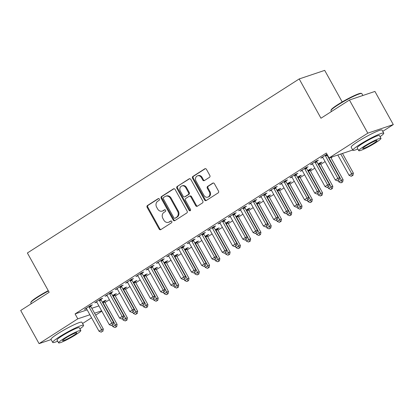 <?xml version="1.0" encoding="UTF-8"?>
<svg xmlns="http://www.w3.org/2000/svg" width="414" height="414" viewBox="0 0 414 414"><rect width="100%" height="100%" fill="white"/><g stroke="black" fill="none" stroke-linecap="round" stroke-linejoin="round"><path stroke-width="0.62" d="M159.354 199.041A0.968 0.833 -108.6 0 0 158.179 198.648L147.467 205.51A1.387 1.19 -108.6 0 0 147.125 207.357L159.147 229.051A1.387 1.19 -108.6 0 0 160.823 229.61L171.536 222.748A0.968 0.833 -108.6 0 0 170.604 221.06L169.217 221.951A4.435 3.804 -108.6 0 1 168.493 222.297A4.435 3.804 -108.6 0 1 163.851 220.16L162.852 218.354A4.435 3.804 -108.6 0 1 163.939 212.429L165.326 211.544A0.968 0.833 -108.6 0 0 164.389 209.857L163.002 210.742A4.435 3.804 -108.6 0 1 162.283 211.088A4.435 3.804 -108.6 0 1 157.641 208.951L156.637 207.145A4.435 3.804 -108.6 0 1 157.729 201.225L159.116 200.335A0.968 0.833 -108.6 0 0 159.354 199.041M209.5 177.301A1.387 1.19 -108.6 0 0 209.841 175.453L206.467 169.367A1.387 1.19 -108.6 0 0 204.79 168.808L192.893 176.426A1.387 1.19 -108.6 0 0 192.551 178.274L204.573 199.967A1.387 1.19 -108.6 0 0 206.25 200.526L218.147 192.908A1.387 1.19 -108.6 0 0 218.488 191.056L214.416 183.707A1.387 1.19 -108.6 0 0 212.739 183.148L207.647 186.409A1.387 1.19 -108.6 0 0 207.305 188.256L209.324 191.899A3.705 3.177 -108.6 0 1 207.812 197.142A3.705 3.177 -108.6 0 1 203.931 195.356L196.019 181.078A3.705 3.177 -108.6 0 1 197.53 175.836A3.705 3.177 -108.6 0 1 201.411 177.622L202.731 180.002A1.387 1.19 -108.6 0 0 204.407 180.561L209.5 177.301M352.733 149.997L329.068 157.957L326.346 153.045L75.079 313.921L77.801 318.832L89.895 314.764M329.068 157.957L367.798 133.163L393.3 124.583L382.748 131.341M51.124 339.573L39.071 343.625L20.7 310.479L49.157 292.263L27.381 252.98L299.193 78.95L320.969 118.233L349.426 100.017L367.798 133.163M39.071 343.625L77.801 318.832M175.106 189.441A1.387 1.19 -108.6 0 0 173.43 188.882L161.532 196.5A1.387 1.19 -108.6 0 0 161.191 198.353L173.212 220.041A1.387 1.19 -108.6 0 0 174.889 220.6L186.792 212.982A1.387 1.19 -108.6 0 0 187.128 211.135L175.106 189.441M177.213 186.466L189.11 178.843A1.387 1.19 -108.6 0 1 190.787 179.407L202.808 201.095A1.387 1.19 -108.6 0 1 202.467 202.943L197.374 206.203A1.387 1.19 -108.6 0 1 195.698 205.644L190.823 196.852A1.387 1.19 -108.6 0 0 189.146 196.288L185.772 198.451A1.387 1.19 -108.6 0 0 185.431 200.304L190.507 209.463A0.968 0.833 -108.6 0 1 189.094 210.364L176.871 188.313A1.387 1.19 -108.6 0 1 177.213 186.466L189.69 178.682M342.192 101.937L324.695 70.375L299.193 78.95M316.715 161.258L318.376 160.192L316.653 160.772L310.49 164.715L312.482 163.965M328.354 157.47L328.685 157.258M296.17 174.408L297.832 173.347L296.108 173.927L289.945 177.87L291.937 177.12M309.957 169.776L311.618 168.71L309.895 169.29L307.809 170.625M275.626 187.563L277.287 186.502L275.564 187.081L269.4 191.025L271.393 190.274M289.412 182.931L291.073 181.865L289.35 182.445L287.264 183.78M255.081 200.718L256.742 199.651L255.019 200.231L248.855 204.18L250.848 203.429M268.862 196.081L270.528 195.02L268.805 195.599L266.719 196.935M234.536 213.872L236.197 212.806L234.474 213.386L228.311 217.334L230.303 216.584M248.317 209.236L249.984 208.175L248.26 208.749L246.17 210.089M213.991 227.027L215.653 225.961L213.929 226.541L207.766 230.489L209.753 229.739M227.772 222.39L229.439 221.324L227.716 221.904L225.625 223.244M193.441 240.182L195.108 239.116L193.385 239.696L187.221 243.644L189.208 242.894M207.228 235.545L208.889 234.479L207.171 235.059L205.08 236.394M172.897 253.337L174.563 252.271L172.84 252.85L166.676 256.794L168.664 256.043M186.683 248.7L188.344 247.634L186.621 248.214L184.535 249.549M152.352 266.487L154.018 265.426L152.295 266.005L146.132 269.949L148.119 269.198M166.138 261.855L167.799 260.789L166.076 261.369L163.991 262.704M131.807 279.641L133.468 278.581L131.745 279.16L125.582 283.104L127.574 282.353M145.593 275.01L147.255 273.944L145.531 274.523L143.446 275.859M111.262 292.796L112.924 291.73L111.2 292.31L105.037 296.258L107.029 295.508M125.049 288.16L126.71 287.099L124.987 287.678L122.901 289.013M90.718 305.951L92.379 304.885L90.656 305.465L84.492 309.413L86.485 308.663M104.504 301.314L106.165 300.248L104.442 300.828L102.356 302.168M75.079 313.921L87.173 309.853M91.83 308.29L98.905 305.91M104.99 302.525L109.384 299.705M115.263 295.948L119.656 293.133M125.535 289.37L129.934 286.555M135.808 282.793L140.206 279.978M146.08 276.216L150.479 273.4M156.352 269.638L160.751 266.823M166.625 263.061L171.023 260.246M176.897 256.483L181.296 253.668M187.169 249.906L191.568 247.091M197.442 243.328L201.841 240.513M207.714 236.751L212.113 233.936M217.987 230.174L222.385 227.358M228.259 223.596L232.658 220.781M238.531 217.019L242.93 214.204M248.804 210.447L253.202 207.626M259.076 203.869L263.475 201.054M269.354 197.292L273.747 194.476M279.626 190.714L284.02 187.899M289.898 184.137L294.292 181.322M300.171 177.559L304.564 174.744M310.443 170.982L314.842 168.167M320.715 164.405L325.114 161.589M330.988 157.827L332.685 156.74M114.776 294.737L116.437 293.676L114.714 294.256L112.629 295.591M100.99 299.374L102.651 298.308L100.928 298.887L94.765 302.836L96.757 302.085M135.321 281.582L136.982 280.521L135.259 281.101L133.173 282.436M121.535 286.219L123.196 285.153L121.473 285.732L115.309 289.681L117.302 288.931M155.866 268.432L157.527 267.366L155.804 267.946L153.718 269.281M142.08 273.064L143.741 272.003L142.023 272.583L135.854 276.526L137.846 275.776M176.411 255.278L178.072 254.212L176.348 254.791L174.263 256.126M162.624 259.914L164.291 258.848L162.567 259.428L156.404 263.371L158.391 262.621M196.955 242.123L198.617 241.057L196.893 241.636L194.808 242.971M183.169 246.76L184.835 245.693L183.112 246.273L176.949 250.216L178.936 249.466M217.5 228.968L219.166 227.902L217.443 228.481L215.352 229.817M203.719 233.605L205.38 232.539L203.657 233.118L197.494 237.067L199.481 236.316M238.045 215.813L239.711 214.747L237.988 215.327L235.897 216.667M224.264 220.45L225.925 219.384L224.202 219.963L218.038 223.912L220.025 223.162M258.59 202.658L260.256 201.597L258.533 202.177L256.447 203.512M244.809 207.295L246.47 206.229L244.746 206.809L238.583 210.757L240.575 210.007M279.139 189.503L280.801 188.442L279.077 189.022L276.992 190.357M265.353 194.14L267.014 193.079L265.291 193.654L259.128 197.602L261.12 196.852M299.684 176.354L301.345 175.288L299.622 175.867L297.537 177.202M285.898 180.985L287.559 179.924L285.836 180.504L279.673 184.447L281.665 183.697M320.229 163.199L321.89 162.133L320.167 162.712L318.081 164.047M306.443 167.836L308.104 166.77L306.381 167.349L300.217 171.292L302.21 170.542M326.977 154.179L320.762 158.138L322.754 157.387M349.426 100.017L374.929 91.437L393.3 124.583M101.834 311.193L95.639 315.163M91.561 317.771L82.583 323.52M94.552 313.196L101.627 310.821M86.215 308.834L86.003 308.446M96.488 302.256L96.276 301.868M106.76 295.679L106.548 295.291M117.033 289.101L116.82 288.713M127.305 282.524L127.093 282.136M137.577 275.947L137.365 275.564M147.855 269.369L147.638 268.986M158.127 262.792L157.91 262.409M168.4 256.214L168.182 255.831M178.672 249.637L178.455 249.254M188.944 243.065L188.727 242.676M199.217 236.487L198.999 236.099M209.489 229.91L209.272 229.522M219.762 223.332L219.544 222.944M230.034 216.755L229.822 216.367M240.306 210.177L240.094 209.789M250.579 203.6L250.366 203.212M260.851 197.023L260.639 196.634M271.123 190.445L270.911 190.057M281.396 183.868L281.184 183.485M291.668 177.29L291.456 176.907M301.941 170.713L301.728 170.33M312.213 164.135L312.001 163.753M322.485 157.563L322.273 157.175M162.283 211.088L162.971 210.861A4.435 3.804 -108.6 0 0 163.696 210.509L163.002 210.742M164.886 209.748L163.696 210.509M168.493 222.297L169.181 222.064A4.435 3.804 -108.6 0 0 169.906 221.718L169.217 221.951M171.096 220.957L169.906 221.718M158.671 198.544L148.155 205.277A1.387 1.19 -108.6 0 0 147.814 207.124L159.835 228.818A1.387 1.19 -108.6 0 0 160.932 229.537M174.009 188.722L162.221 196.272A1.387 1.19 -108.6 0 0 161.879 198.12L173.906 219.813A1.387 1.19 -108.6 0 0 174.998 220.533M163.577 197.478A0.968 0.833 -108.6 0 0 163.339 198.772L173.89 217.816A0.968 0.833 -108.6 0 0 175.065 218.204L176.524 217.267A4.435 3.804 -108.6 0 0 177.616 211.347L170.402 198.332A4.435 3.804 -108.6 0 0 165.76 196.195A4.435 3.804 -108.6 0 0 165.036 196.541L163.577 197.478M175.422 218.085A0.968 0.833 -108.6 0 0 175.753 217.971L175.065 218.204M165.76 196.195L166.454 195.962A4.435 3.804 -108.6 0 1 171.091 198.099L178.305 211.114A4.435 3.804 -108.6 0 1 177.218 217.039L175.753 217.971M189.374 196.179L190.062 195.951A1.387 1.19 -108.6 0 1 191.511 196.619L196.391 205.416A1.387 1.19 -108.6 0 0 197.488 206.136M177.901 186.233A1.387 1.19 -108.6 0 0 177.559 188.08L189.783 210.131A0.968 0.833 -108.6 0 0 190.424 210.622M185.767 187.723A3.705 3.177 -108.6 0 0 181.886 185.933A3.705 3.177 -108.6 0 0 180.369 191.175L183.159 196.205A1.387 1.19 -108.6 0 0 184.835 196.764L188.215 194.601A1.387 1.19 -108.6 0 0 188.551 192.753L185.767 187.723L186.455 187.49A3.705 3.177 -108.6 0 0 182.574 185.705L181.886 185.933M184.608 196.873L185.296 196.645A1.387 1.19 -108.6 0 0 185.524 196.536L184.835 196.764M186.455 187.49L189.245 192.52A1.387 1.19 -108.6 0 1 188.903 194.373L185.524 196.536M197.53 175.836L198.223 175.603A3.705 3.177 -108.6 0 1 202.099 177.389L203.419 179.769A1.387 1.19 -108.6 0 0 204.516 180.494M207.812 197.142L208.501 196.909A3.705 3.177 -108.6 0 0 210.017 191.672L209.324 191.899M213.319 182.983L208.335 186.176A1.387 1.19 -108.6 0 0 207.994 188.023L210.017 191.672M205.37 168.643L193.581 176.193A1.387 1.19 -108.6 0 0 193.24 178.041L205.261 199.734A1.387 1.19 -108.6 0 0 206.358 200.454M112.132 325.373L112.815 326.605L115.382 324.964L117.105 324.385L104.721 302.039A1.413 1.211 71.4 0 1 104.54 301.537L104.416 300.843M116.013 326.879L114.988 327.536L116.701 326.646L116.013 326.879L115.382 324.964L102.998 302.618A1.413 1.211 71.4 0 1 102.817 302.111L102.781 301.894M114.988 327.536L112.815 326.605M117.105 324.385L116.701 326.646M88.994 306.531L89.036 306.748A1.413 1.211 -108.6 0 0 89.212 307.255L101.596 329.601L99.029 331.241L86.645 308.901A1.413 1.211 -108.6 0 0 86.319 308.487L86.159 308.347M90.635 305.48L90.754 306.169A1.413 1.211 -108.6 0 0 90.935 306.676L103.319 329.021L101.596 329.601L102.227 331.516L101.202 332.173L102.227 331.516M102.92 331.283L103.319 329.021M99.029 331.241L101.202 332.173M122.404 318.796L123.087 320.032L125.654 318.387L127.377 317.807L114.994 295.461A1.413 1.211 71.4 0 1 114.813 294.959L114.688 294.266M126.286 320.301L125.261 320.959L126.974 320.069L126.286 320.301L125.654 318.387L113.27 296.041A1.413 1.211 71.4 0 1 113.089 295.539L113.053 295.317M125.261 320.959L123.087 320.032M127.377 317.807L126.974 320.069M132.677 312.218L133.36 313.455L135.927 311.809L137.65 311.23L125.266 288.884A1.413 1.211 71.4 0 1 125.085 288.382L124.961 287.694M136.558 313.724L135.533 314.381L137.246 313.491L136.558 313.724L135.927 311.809L123.543 289.464A1.413 1.211 71.4 0 1 123.362 288.962L123.325 288.739M135.533 314.381L133.36 313.455M137.65 311.23L137.246 313.491M99.267 299.953L99.308 300.171A1.413 1.211 -108.6 0 0 99.484 300.678L111.873 323.024L109.301 324.664L96.917 302.324A1.413 1.211 -108.6 0 0 96.591 301.909L96.431 301.77M100.907 298.903L101.032 299.591A1.413 1.211 -108.6 0 0 101.207 300.098L113.591 322.444L111.873 323.024L112.499 324.938L111.475 325.595L112.499 324.938M113.193 324.705L113.591 322.444M109.301 324.664L111.475 325.595M109.539 293.376L109.581 293.593A1.413 1.211 -108.6 0 0 109.757 294.1L122.146 316.446L119.574 318.087L107.19 295.746A1.413 1.211 -108.6 0 0 106.864 295.337L106.703 295.192M111.18 292.325L111.304 293.014A1.413 1.211 -108.6 0 0 111.48 293.521L123.869 315.866L122.146 316.446L122.777 318.361L121.747 319.018L122.777 318.361M123.465 318.128L123.869 315.866M119.574 318.087L121.747 319.018M48.448 290.99A17.647 1.904 151 0 0 37.617 297.247A17.647 1.904 151 0 0 30.786 302.675L30.957 302.106A17.222 1.858 -29 0 1 37.622 296.807A17.222 1.858 -29 0 1 48.267 290.659M79.897 328.876A17.647 1.904 151 0 0 83.581 325.321A17.647 1.904 151 0 0 75.012 328.183A17.647 1.904 151 0 0 59.528 336.779A17.647 1.904 151 0 0 52.707 342.435A17.647 1.904 151 0 0 57.67 341.198M83.581 325.321L81.879 322.252A17.647 1.904 151 0 0 73.309 325.114A17.647 1.904 151 0 0 57.825 333.71A17.647 1.904 151 0 0 51.01 339.366L52.707 342.435M58.597 342.864L57.028 340.039A12.705 1.371 -29 0 1 61.94 335.966A12.705 1.371 -29 0 1 73.087 329.777A12.705 1.371 -29 0 1 79.26 327.717L80.823 330.543A12.705 1.371 151 0 0 74.655 332.602A12.705 1.371 151 0 0 63.508 338.792A12.705 1.371 151 0 0 58.597 342.864A12.705 1.371 151 0 0 64.765 340.805A12.705 1.371 151 0 0 75.912 334.615A12.705 1.371 151 0 0 80.823 330.543M65.712 338.047A8.187 0.885 151 0 0 62.545 340.675A8.187 0.885 151 0 0 66.525 339.345A8.187 0.885 151 0 0 73.708 335.361A8.187 0.885 151 0 0 76.869 332.732A8.187 0.885 151 0 0 72.895 334.062A8.187 0.885 151 0 0 65.712 338.047M30.786 302.675A17.647 1.904 151 0 0 30.796 302.908L31.252 303.726M330.957 110.491L331.122 109.927A17.222 1.858 -29 0 1 337.788 104.628A17.222 1.858 -29 0 1 361.075 93.321L361.645 93.481A17.647 1.904 151 0 0 337.783 105.068A17.647 1.904 151 0 0 330.957 110.491A17.647 1.904 151 0 0 330.962 110.724L331.417 111.542M362.876 95.489L361.836 93.611A17.647 1.904 151 0 0 361.645 93.481M380.068 136.692A17.647 1.904 151 0 0 383.747 133.142A17.647 1.904 151 0 0 375.177 136.004A17.647 1.904 151 0 0 359.694 144.595A17.647 1.904 151 0 0 352.878 150.256A17.647 1.904 151 0 0 357.841 149.014M383.747 133.142L382.044 130.074A17.647 1.904 151 0 0 373.475 132.935A17.647 1.904 151 0 0 357.996 141.526A17.647 1.904 151 0 0 351.175 147.187L352.878 150.256M358.762 150.68L357.199 147.86A12.705 1.371 -29 0 1 362.11 143.782A12.705 1.371 -29 0 1 373.252 137.598A12.705 1.371 -29 0 1 379.426 135.538L380.989 138.364A12.705 1.371 151 0 0 374.82 140.418A12.705 1.371 151 0 0 363.673 146.608A12.705 1.371 151 0 0 358.762 150.68A12.705 1.371 151 0 0 364.936 148.621A12.705 1.371 151 0 0 376.078 142.437A12.705 1.371 151 0 0 380.989 138.364M365.878 145.868A8.187 0.885 151 0 0 362.716 148.491A8.187 0.885 151 0 0 366.69 147.167A8.187 0.885 151 0 0 373.873 143.177A8.187 0.885 151 0 0 377.04 140.553A8.187 0.885 151 0 0 373.061 141.878A8.187 0.885 151 0 0 365.878 145.868M142.949 305.641L143.632 306.877L146.199 305.232L147.922 304.652L135.538 282.307A1.413 1.211 71.4 0 1 135.357 281.805L135.238 281.116M146.83 307.147L145.806 307.804L147.524 306.914L146.83 307.147L146.199 305.232L133.815 282.886A1.413 1.211 71.4 0 1 133.634 282.384L133.598 282.162M145.806 307.804L143.632 306.877M147.922 304.652L147.524 306.914M153.221 299.063L153.904 300.3L156.471 298.654L158.195 298.075L145.811 275.734A1.413 1.211 71.4 0 1 145.63 275.227L145.511 274.539M157.103 300.569L156.078 301.226L157.796 300.336L157.103 300.569L156.471 298.654L144.088 276.314A1.413 1.211 71.4 0 1 143.906 275.807L143.87 275.584M156.078 301.226L153.904 300.3M158.195 298.075L157.796 300.336M119.812 286.798L119.853 287.016A1.413 1.211 -108.6 0 0 120.029 287.523L132.418 309.869L129.846 311.509L117.462 289.169A1.413 1.211 -108.6 0 0 117.136 288.76L116.976 288.615M121.452 285.748L121.576 286.441A1.413 1.211 -108.6 0 0 121.752 286.943L134.141 309.289L132.418 309.869L133.049 311.783L132.019 312.441L133.049 311.783M133.738 311.551L134.141 309.289M129.846 311.509L132.019 312.441M130.084 280.221L130.125 280.444A1.413 1.211 -108.6 0 0 130.301 280.946L142.69 303.291L140.118 304.937L127.735 282.591A1.413 1.211 -108.6 0 0 127.408 282.182L127.248 282.037M131.724 279.171L131.849 279.864A1.413 1.211 -108.6 0 0 132.025 280.366L144.414 302.712L142.69 303.291L143.322 305.206L142.292 305.863L143.322 305.206M144.01 304.973L144.414 302.712M140.118 304.937L142.292 305.863M163.494 292.486L164.177 293.723L166.744 292.077L168.467 291.497L156.083 269.157A1.413 1.211 71.4 0 1 155.902 268.65L155.783 267.961M167.375 293.992L166.35 294.649L168.068 293.759L167.375 293.992L166.744 292.077L154.36 269.737A1.413 1.211 71.4 0 1 154.184 269.229L154.143 269.012M166.35 294.649L164.177 293.723M168.467 291.497L168.068 293.759M140.356 273.644L140.398 273.866A1.413 1.211 -108.6 0 0 140.579 274.368L152.963 296.714L150.391 298.359L138.007 276.014A1.413 1.211 -108.6 0 0 137.681 275.605L137.52 275.46M141.997 272.598L142.121 273.287A1.413 1.211 -108.6 0 0 142.297 273.789L154.686 296.134L152.963 296.714L153.594 298.629L152.564 299.286L153.594 298.629M154.282 298.396L154.686 296.134M150.391 298.359L152.564 299.286M173.766 285.914L174.449 287.145L177.021 285.5L178.739 284.92L166.356 262.579A1.413 1.211 71.4 0 1 166.18 262.072L166.055 261.384M177.647 287.414L176.623 288.072L178.341 287.181L177.647 287.414L177.021 285.5L164.632 263.159A1.413 1.211 71.4 0 1 164.456 262.652L164.415 262.435M176.623 288.072L174.449 287.145M178.739 284.92L178.341 287.181M150.629 267.066L150.67 267.289A1.413 1.211 -108.6 0 0 150.851 267.791L163.235 290.136L160.668 291.782L148.279 269.436A1.413 1.211 -108.6 0 0 147.953 269.028L147.793 268.888M152.269 266.021L152.393 266.709A1.413 1.211 -108.6 0 0 152.575 267.211L164.958 289.557L163.235 290.136L163.866 292.051L162.837 292.708L163.866 292.051M164.555 291.818L164.958 289.557M160.668 291.782L162.837 292.708M184.039 279.336L184.722 280.568L187.294 278.922L189.017 278.343L176.628 256.002A1.413 1.211 71.4 0 1 176.452 255.495L176.328 254.807M187.925 280.837L186.895 281.494L188.613 280.609L187.925 280.837L187.294 278.922L174.905 256.582A1.413 1.211 71.4 0 1 174.729 256.075L174.687 255.857M186.895 281.494L184.722 280.568M189.017 278.343L188.613 280.609M160.901 260.489L160.942 260.711A1.413 1.211 -108.6 0 0 161.124 261.218L173.507 283.559L170.941 285.205L158.552 262.859A1.413 1.211 -108.6 0 0 158.226 262.45L158.065 262.31M162.542 259.443L162.666 260.132A1.413 1.211 -108.6 0 0 162.847 260.639L175.231 282.979L173.507 283.559L174.139 285.474L173.109 286.131L174.139 285.474M174.827 285.241L175.231 282.979M170.941 285.205L173.109 286.131M194.311 272.759L194.994 273.99L197.566 272.345L199.289 271.765L186.9 249.425A1.413 1.211 71.4 0 1 186.724 248.917L186.6 248.229M198.197 274.259L197.167 274.922L198.886 274.032L198.197 274.259L197.566 272.345L185.177 250.004A1.413 1.211 71.4 0 1 185.001 249.497L184.96 249.28M197.167 274.922L194.994 273.99M199.289 271.765L198.886 274.032M171.173 253.917L171.215 254.134A1.413 1.211 -108.6 0 0 171.396 254.641L183.78 276.982L181.213 278.627L168.824 256.282A1.413 1.211 -108.6 0 0 168.498 255.873L168.338 255.733M172.814 252.866L172.938 253.554A1.413 1.211 -108.6 0 0 173.119 254.061L185.503 276.402L183.78 276.982L184.411 278.896L183.381 279.553L184.411 278.896M185.099 278.663L185.503 276.402M181.213 278.627L183.381 279.553M204.583 266.181L205.266 267.413L207.838 265.767L209.562 265.188L197.173 242.847A1.413 1.211 71.4 0 1 196.997 242.34L196.873 241.652M208.47 267.682L207.44 268.344L209.158 267.454L208.47 267.682L207.838 265.767L195.449 243.427A1.413 1.211 71.4 0 1 195.273 242.92L195.232 242.702M207.44 268.344L205.266 267.413M209.562 265.188L209.158 267.454M181.446 247.339L181.487 247.556A1.413 1.211 -108.6 0 0 181.668 248.064L194.052 270.404L191.485 272.05L179.096 249.704A1.413 1.211 -108.6 0 0 178.77 249.295L178.61 249.156M183.086 246.289L183.211 246.977A1.413 1.211 -108.6 0 0 183.392 247.484L195.775 269.824L194.052 270.404L194.683 272.319L193.654 272.976L194.683 272.319M195.372 272.086L195.775 269.824M191.485 272.05L193.654 272.976M214.856 259.604L215.539 260.836L218.111 259.19L219.834 258.61L207.445 236.27A1.413 1.211 71.4 0 1 207.269 235.763L207.145 235.074M218.742 261.11L217.712 261.767L219.43 260.877L218.742 261.11L218.111 259.19L205.727 236.849A1.413 1.211 71.4 0 1 205.546 236.342L205.504 236.125M217.712 261.767L215.539 260.836M219.834 258.61L219.43 260.877M191.718 240.762L191.76 240.979A1.413 1.211 -108.6 0 0 191.941 241.486L204.325 263.827L201.758 265.472L189.374 243.127A1.413 1.211 -108.6 0 0 189.043 242.718L188.882 242.578M193.359 239.711L193.483 240.399A1.413 1.211 -108.6 0 0 193.664 240.907L206.048 263.247L204.325 263.827L204.956 265.741L203.926 266.399L204.956 265.741M205.644 265.514L206.048 263.247M201.758 265.472L203.926 266.399M225.128 253.026L225.816 254.258L228.383 252.618L230.106 252.038L217.723 229.692A1.413 1.211 71.4 0 1 217.541 229.185L217.417 228.497M229.014 254.532L227.985 255.19L229.703 254.299L229.014 254.532L228.383 252.618L215.999 230.272A1.413 1.211 71.4 0 1 215.818 229.765L215.777 229.547M227.985 255.19L225.816 254.258M230.106 252.038L229.703 254.299M201.996 234.184L202.032 234.402A1.413 1.211 -108.6 0 0 202.213 234.909L214.597 257.249L212.03 258.895L199.646 236.554A1.413 1.211 -108.6 0 0 199.315 236.14L199.155 236.001M203.631 233.134L203.755 233.822A1.413 1.211 -108.6 0 0 203.936 234.329L216.32 256.67L214.597 257.249L215.228 259.164L214.204 259.826L215.228 259.164M215.917 258.936L216.32 256.67M212.03 258.895L214.204 259.826M235.4 246.449L236.089 247.681L238.655 246.04L240.379 245.461L227.995 223.115A1.413 1.211 71.4 0 1 227.814 222.608L227.69 221.92M239.287 247.955L238.257 248.612L239.975 247.722L239.287 247.955L238.655 246.04L226.272 223.695A1.413 1.211 71.4 0 1 226.091 223.187L226.049 222.97M238.257 248.612L236.089 247.681M240.379 245.461L239.975 247.722M212.268 227.607L212.304 227.824A1.413 1.211 -108.6 0 0 212.486 228.331L224.869 250.672L222.302 252.317L209.919 229.977A1.413 1.211 -108.6 0 0 209.587 229.563L209.427 229.423M213.903 226.556L214.028 227.245A1.413 1.211 -108.6 0 0 214.209 227.752L226.593 250.092L224.869 250.672L225.501 252.587L224.476 253.249L225.501 252.587M226.189 252.359L226.593 250.092M222.302 252.317L224.476 253.249M245.678 239.872L246.361 241.103L248.928 239.463L250.651 238.883L238.267 216.538A1.413 1.211 71.4 0 1 238.086 216.03L237.962 215.342M249.559 241.378L248.529 242.035L250.247 241.145L249.559 241.378L248.928 239.463L236.544 217.117A1.413 1.211 71.4 0 1 236.363 216.61L236.322 216.393M248.529 242.035L246.361 241.103M250.651 238.883L250.247 241.145M222.541 221.029L222.577 221.247A1.413 1.211 -108.6 0 0 222.758 221.754L235.142 244.094L232.575 245.74L220.191 223.4A1.413 1.211 -108.6 0 0 219.86 222.986L219.699 222.846M224.176 219.979L224.3 220.667A1.413 1.211 -108.6 0 0 224.481 221.174L236.865 243.515L235.142 244.094L235.773 246.014L234.748 246.672L235.773 246.014M236.461 245.781L236.865 243.515M232.575 245.74L234.748 246.672M255.95 233.294L256.633 234.526L259.2 232.885L260.923 232.306L248.54 209.96A1.413 1.211 71.4 0 1 248.359 209.458L248.234 208.765M259.832 234.8L258.802 235.457L260.52 234.567L259.832 234.8L259.2 232.885L246.816 210.54A1.413 1.211 71.4 0 1 246.635 210.038L246.594 209.815M258.802 235.457L256.633 234.526M260.923 232.306L260.52 234.567M232.813 214.452L232.849 214.669A1.413 1.211 -108.6 0 0 233.03 215.176L245.414 237.522L242.847 239.163L230.463 216.822A1.413 1.211 -108.6 0 0 230.132 216.408L229.972 216.268M234.448 213.401L234.572 214.09A1.413 1.211 -108.6 0 0 234.754 214.597L247.137 236.943L245.414 237.522L246.045 239.437L245.021 240.094L246.045 239.437M246.734 239.204L247.137 236.943M242.847 239.163L245.021 240.094M266.223 226.717L266.906 227.954L269.473 226.308L271.196 225.728L258.812 203.383A1.413 1.211 71.4 0 1 258.631 202.881L258.507 202.192M270.104 228.223L269.074 228.88L270.792 227.99L270.104 228.223L269.473 226.308L257.089 203.962A1.413 1.211 71.4 0 1 256.908 203.46L256.866 203.238M269.074 228.88L266.906 227.954M271.196 225.728L270.792 227.99M243.085 207.875L243.121 208.092A1.413 1.211 -108.6 0 0 243.303 208.599L255.686 230.945L253.12 232.585L240.736 210.245A1.413 1.211 -108.6 0 0 240.405 209.831L240.244 209.691M244.721 206.824L244.845 207.512A1.413 1.211 -108.6 0 0 245.026 208.019L257.41 230.365L255.686 230.945L256.318 232.859L255.293 233.517L256.318 232.859M257.006 232.627L257.41 230.365M253.12 232.585L255.293 233.517M276.495 220.139L277.178 221.376L279.745 219.731L281.468 219.151L269.084 196.805A1.413 1.211 71.4 0 1 268.903 196.303L268.779 195.615M280.376 221.645L279.352 222.302L281.065 221.412L280.376 221.645L279.745 219.731L267.361 197.385A1.413 1.211 71.4 0 1 267.18 196.883L267.144 196.66M279.352 222.302L277.178 221.376M281.468 219.151L281.065 221.412M253.358 201.297L253.394 201.514A1.413 1.211 -108.6 0 0 253.575 202.022L265.959 224.367L263.392 226.008L251.008 203.667A1.413 1.211 -108.6 0 0 250.677 203.258L250.517 203.114M254.998 200.247L255.117 200.935A1.413 1.211 -108.6 0 0 255.298 201.442L267.682 223.788L265.959 224.367L266.59 226.282L265.565 226.939L266.59 226.282M267.278 226.049L267.682 223.788M263.392 226.008L265.565 226.939M286.767 213.562L287.451 214.799L290.017 213.153L291.741 212.573L279.357 190.228A1.413 1.211 71.4 0 1 279.176 189.726L279.052 189.038M290.649 215.068L289.624 215.725L291.337 214.835L290.649 215.068L290.017 213.153L277.634 190.807A1.413 1.211 71.4 0 1 277.452 190.305L277.416 190.083M289.624 215.725L287.451 214.799M291.741 212.573L291.337 214.835M263.63 194.72L263.666 194.942A1.413 1.211 -108.6 0 0 263.847 195.444L276.231 217.79L273.664 219.43L261.281 197.09A1.413 1.211 -108.6 0 0 260.949 196.681L260.789 196.536M265.27 193.669L265.39 194.363A1.413 1.211 -108.6 0 0 265.571 194.865L277.954 217.21L276.231 217.79L276.862 219.705L275.838 220.362L276.862 219.705M277.556 219.472L277.954 217.21M273.664 219.43L275.838 220.362M297.04 206.984L297.723 208.221L300.29 206.576L302.013 205.996L289.629 183.656A1.413 1.211 71.4 0 1 289.448 183.148L289.324 182.46M300.921 208.49L299.896 209.148L301.609 208.258L300.921 208.49L300.29 206.576L287.906 184.235A1.413 1.211 71.4 0 1 287.725 183.728L287.689 183.505M299.896 209.148L297.723 208.221M302.013 205.996L301.609 208.258M273.902 188.142L273.939 188.365A1.413 1.211 -108.6 0 0 274.12 188.867L286.504 211.212L283.937 212.858L271.553 190.512A1.413 1.211 -108.6 0 0 271.227 190.104L271.066 189.959M275.543 187.097L275.662 187.785A1.413 1.211 -108.6 0 0 275.843 188.287L288.227 210.633L286.504 211.212L287.135 213.127L286.11 213.784L287.135 213.127M287.828 212.894L288.227 210.633M283.937 212.858L286.11 213.784M307.312 200.412L307.995 201.644L310.562 199.998L312.285 199.419L299.902 177.078A1.413 1.211 71.4 0 1 299.72 176.571L299.596 175.883M311.193 201.913L310.169 202.57L311.882 201.68L311.193 201.913L310.562 199.998L298.178 177.658A1.413 1.211 71.4 0 1 297.997 177.151L297.961 176.933M310.169 202.57L307.995 201.644M312.285 199.419L311.882 201.68M284.175 181.565L284.216 181.787A1.413 1.211 -108.6 0 0 284.392 182.289L296.776 204.635L294.209 206.281L281.825 183.935A1.413 1.211 -108.6 0 0 281.499 183.526L281.339 183.381M285.815 180.52L285.939 181.208A1.413 1.211 -108.6 0 0 286.115 181.71L298.499 204.055L296.776 204.635L297.407 206.55L296.383 207.207L297.407 206.55M298.101 206.317L298.499 204.055M294.209 206.281L296.383 207.207M317.585 193.835L318.268 195.066L320.834 193.421L322.558 192.841L310.174 170.501A1.413 1.211 71.4 0 1 309.993 169.994L309.869 169.305M321.466 195.336L320.441 195.993L322.154 195.103L321.466 195.336L320.834 193.421L308.451 171.08A1.413 1.211 71.4 0 1 308.27 170.573L308.233 170.356M320.441 195.993L318.268 195.066M322.558 192.841L322.154 195.103M294.447 174.987L294.489 175.21A1.413 1.211 -108.6 0 0 294.664 175.712L307.053 198.058L304.481 199.703L292.098 177.358A1.413 1.211 -108.6 0 0 291.772 176.949L291.611 176.809M296.088 173.942L296.212 174.63A1.413 1.211 -108.6 0 0 296.388 175.138L308.777 197.478L307.053 198.058L307.685 199.972L306.655 200.63L307.685 199.972M308.373 199.739L308.777 197.478M304.481 199.703L306.655 200.63M327.857 187.257L328.54 188.489L331.107 186.843L332.83 186.264L320.446 163.923A1.413 1.211 71.4 0 1 320.265 163.416L320.146 162.728M331.738 188.758L330.714 189.415L332.426 188.53L331.738 188.758L331.107 186.843L318.723 164.503A1.413 1.211 71.4 0 1 318.542 163.996L318.506 163.778M330.714 189.415L328.54 188.489M332.83 186.264L332.426 188.53M304.72 168.415L304.761 168.633A1.413 1.211 -108.6 0 0 304.937 169.14L317.326 191.48L314.754 193.126L302.37 170.78A1.413 1.211 -108.6 0 0 302.044 170.371L301.884 170.232M306.36 167.365L306.484 168.053A1.413 1.211 -108.6 0 0 306.66 168.56L319.049 190.901L317.326 191.48L317.957 193.395L316.927 194.052L317.957 193.395M318.645 193.162L319.049 190.901M314.754 193.126L316.927 194.052M338.129 180.68L338.812 181.912L341.379 180.266L343.102 179.686L330.745 157.392M342.011 182.181L340.986 182.843L342.704 181.953L342.011 182.181L341.379 180.266L328.995 157.925A1.413 1.211 71.4 0 1 328.845 157.553M340.986 182.843L338.812 181.912M343.102 179.686L342.704 181.953M314.992 161.838L315.033 162.055A1.413 1.211 -108.6 0 0 315.209 162.562L327.598 184.903L325.026 186.548L312.642 164.203A1.413 1.211 -108.6 0 0 312.316 163.794L312.156 163.654M316.632 160.787L316.757 161.476A1.413 1.211 -108.6 0 0 316.933 161.983L329.321 184.323L327.598 184.903L328.23 186.817L327.2 187.475L328.23 186.817M328.918 186.585L329.321 184.323M325.026 186.548L327.2 187.475M337.824 155.012L349.085 175.334L351.652 173.689L353.375 173.109L342.476 153.449M352.283 175.608L351.258 176.266L352.976 175.376L352.283 175.608L351.652 173.689L340.753 154.029M351.258 176.266L349.085 175.334M353.375 173.109L352.976 175.376M325.264 155.26L325.306 155.478A1.413 1.211 -108.6 0 0 325.482 155.985L337.871 178.325L335.299 179.971L322.915 157.625A1.413 1.211 -108.6 0 0 322.589 157.216L322.428 157.077M326.905 154.21L327.029 154.898A1.413 1.211 -108.6 0 0 327.205 155.405L339.594 177.746L337.871 178.325L338.502 180.24L337.472 180.897L338.502 180.24M339.19 180.012L339.594 177.746M335.299 179.971L337.472 180.897M158.51 198.539L158.179 198.648M170.935 220.952L170.604 221.06M164.72 209.743L164.389 209.857M159.835 228.818L159.147 229.051M147.814 207.124L147.125 207.357M148.155 205.277L147.467 205.51M173.906 219.813L173.212 220.041M161.879 198.12L161.191 198.353M162.221 196.272L161.532 196.5M173.901 188.727L173.43 188.882M177.218 217.039L176.524 217.267M178.305 211.114L177.616 211.347M171.091 198.099L170.402 198.332M189.581 178.688L189.11 178.843M196.391 205.416L195.698 205.644M191.511 196.619L190.823 196.852M189.783 210.131L189.094 210.364M177.559 188.08L176.871 188.313M188.903 194.373L188.215 194.601M189.245 192.52L188.551 192.753M203.419 179.769L202.731 180.002M202.099 177.389L201.411 177.622M207.994 188.023L207.305 188.256M208.335 186.176L207.647 186.409M213.21 182.988L212.739 183.148M205.261 199.734L204.573 199.967M193.24 178.041L192.551 178.274M193.581 176.193L192.893 176.426M205.261 168.648L204.79 168.808M104.721 302.039L102.998 302.618M104.54 301.537L102.817 302.111M89.036 306.748L90.754 306.169M89.212 307.255L90.935 306.676M114.994 295.461L113.27 296.041M114.813 294.959L113.089 295.539M125.266 288.884L123.543 289.464M125.085 288.382L123.362 288.962M99.308 300.171L101.032 299.591M99.484 300.678L101.207 300.098M109.581 293.593L111.304 293.014M109.757 294.1L111.48 293.521M135.538 282.307L133.815 282.886M135.357 281.805L133.634 282.384M145.811 275.734L144.088 276.314M145.63 275.227L143.906 275.807M119.853 287.016L121.576 286.441M120.029 287.523L121.752 286.943M130.125 280.444L131.849 279.864M130.301 280.946L132.025 280.366M156.083 269.157L154.36 269.737M155.902 268.65L154.184 269.229M140.398 273.866L142.121 273.287M140.579 274.368L142.297 273.789M166.356 262.579L164.632 263.159M166.18 262.072L164.456 262.652M150.67 267.289L152.393 266.709M150.851 267.791L152.575 267.211M176.628 256.002L174.905 256.582M176.452 255.495L174.729 256.075M160.942 260.711L162.666 260.132M161.124 261.218L162.847 260.639M186.9 249.425L185.177 250.004M186.724 248.917L185.001 249.497M171.215 254.134L172.938 253.554M171.396 254.641L173.119 254.061M197.173 242.847L195.449 243.427M196.997 242.34L195.273 242.92M181.487 247.556L183.211 246.977M181.668 248.064L183.392 247.484M207.445 236.27L205.727 236.849M207.269 235.763L205.546 236.342M191.76 240.979L193.483 240.399M191.941 241.486L193.664 240.907M217.723 229.692L215.999 230.272M217.541 229.185L215.818 229.765M202.032 234.402L203.755 233.822M202.213 234.909L203.936 234.329M227.995 223.115L226.272 223.695M227.814 222.608L226.091 223.187M212.304 227.824L214.028 227.245M212.486 228.331L214.209 227.752M238.267 216.538L236.544 217.117M238.086 216.03L236.363 216.61M222.577 221.247L224.3 220.667M222.758 221.754L224.481 221.174M248.54 209.96L246.816 210.54M248.359 209.458L246.635 210.038M232.849 214.669L234.572 214.09M233.03 215.176L234.754 214.597M258.812 203.383L257.089 203.962M258.631 202.881L256.908 203.46M243.121 208.092L244.845 207.512M243.303 208.599L245.026 208.019M269.084 196.805L267.361 197.385M268.903 196.303L267.18 196.883M253.394 201.514L255.117 200.935M253.575 202.022L255.298 201.442M279.357 190.228L277.634 190.807M279.176 189.726L277.452 190.305M263.666 194.942L265.39 194.363M263.847 195.444L265.571 194.865M289.629 183.656L287.906 184.235M289.448 183.148L287.725 183.728M273.939 188.365L275.662 187.785M274.12 188.867L275.843 188.287M299.902 177.078L298.178 177.658M299.72 176.571L297.997 177.151M284.216 181.787L285.939 181.208M284.392 182.289L286.115 181.71M310.174 170.501L308.451 171.08M309.993 169.994L308.27 170.573M294.489 175.21L296.212 174.63M294.664 175.712L296.388 175.138M320.446 163.923L318.723 164.503M320.265 163.416L318.542 163.996M304.761 168.633L306.484 168.053M304.937 169.14L306.66 168.56M315.033 162.055L316.757 161.476M315.209 162.562L316.933 161.983M325.306 155.478L327.029 154.898M325.482 155.985L327.205 155.405M175.598 218.049L174.905 218.281"/></g></svg>
